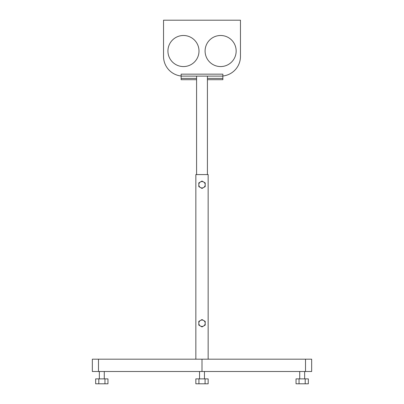 <?xml version="1.0" encoding="UTF-8"?>
<svg xmlns="http://www.w3.org/2000/svg" width="404" height="404" viewBox="0 0 404 404"><rect width="100%" height="100%" fill="white"/><g stroke="black" fill="none" stroke-linecap="round" stroke-linejoin="round"><path stroke-width="0.61" d="M167.928 51.03A15.534 15.534 0 0 0 183.461 66.569A15.534 15.534 0 0 0 199 51.03A15.534 15.534 0 0 0 183.461 35.496A15.534 15.534 0 0 0 167.928 51.03M205.091 51.03A15.534 15.534 0 0 0 220.629 66.569A15.534 15.534 0 0 0 236.163 51.03A15.534 15.534 0 0 0 220.629 35.496A15.534 15.534 0 0 0 205.091 51.03M181.133 76.008A19.69 19.69 0 0 1 163.539 56.424L163.539 20.2L240.461 20.2L240.461 56.424A19.69 19.69 0 0 1 222.867 76.008M181.133 79.694L181.133 76.119L222.867 76.119L222.867 79.704L207.414 79.704M181.133 76.119L181.133 74.149L222.867 74.149L222.867 76.119M305.202 378.876L308.343 378.876L308.343 383.8L305.202 383.8L305.202 378.876L296.036 378.876L296.036 383.8L299.046 383.8L299.046 378.876M305.202 383.8L299.046 383.8M104.954 378.876L104.954 383.8L107.964 383.8L107.964 378.876L95.657 378.876L95.657 383.8L98.798 383.8L98.798 378.876M104.954 383.8L98.798 383.8M205.075 378.876L205.075 383.8L208.156 383.8L208.156 378.876L195.844 378.876L195.844 383.8L198.925 383.8L198.925 378.876M205.075 383.8L198.925 383.8M195.844 359.186L195.844 174.578L208.156 174.578L208.156 359.186M98.49 359.186L98.49 371.493L92.339 371.493L92.339 359.186L311.661 359.186L311.661 371.493L202 371.493L202 359.186M98.49 371.493L202 371.493M305.51 359.186L305.51 371.493M207.414 76.119L207.414 174.578M196.586 76.119L196.586 174.578M205.197 323.367A3.202 3.202 0 0 0 205.197 323.119L205.197 321.397L203.707 320.539A3.202 3.202 0 0 0 203.49 320.412L202 319.554L200.51 320.412A3.202 3.202 0 0 0 198.803 323.367L198.803 325.089L200.293 325.952A3.202 3.202 0 0 0 200.51 326.073L202 326.937L203.49 326.073A3.202 3.202 0 0 0 203.707 325.952L205.197 325.089L205.197 323.367A3.202 3.202 0 0 1 203.707 325.952M203.49 320.412A3.202 3.202 0 0 0 200.51 320.412M200.293 320.539L198.803 321.397L198.803 323.119M205.197 323.119A3.202 3.202 0 0 0 203.707 320.539M200.51 326.073A3.202 3.202 0 0 0 203.49 326.073M198.803 323.367A3.202 3.202 0 0 0 200.293 325.952M205.197 184.87A3.202 3.202 0 0 0 205.197 184.623L205.197 182.901L203.707 182.042A3.202 3.202 0 0 0 203.49 181.916L202 181.058L200.51 181.916A3.202 3.202 0 0 0 198.803 184.87L198.803 186.592L200.293 187.456A3.202 3.202 0 0 0 200.51 187.577L202 188.441L203.49 187.577A3.202 3.202 0 0 0 203.707 187.456L205.197 186.592L205.197 184.87A3.202 3.202 0 0 1 203.707 187.456M203.49 181.916A3.202 3.202 0 0 0 200.51 181.916M200.293 182.042L198.803 182.901L198.803 184.623M205.197 184.623A3.202 3.202 0 0 0 203.707 182.042M200.51 187.577A3.202 3.202 0 0 0 203.49 187.577M198.803 184.87A3.202 3.202 0 0 0 200.293 187.456M181.133 78.406L196.586 78.406M207.414 78.406L222.867 78.406M181.133 79.704L196.586 79.704M304.651 378.876L304.651 371.493M299.728 378.876L299.728 371.493M104.272 378.876L104.272 371.493M99.349 378.876L99.349 371.493M204.459 378.876L204.459 371.493M199.541 378.876L199.541 371.493"/></g></svg>
